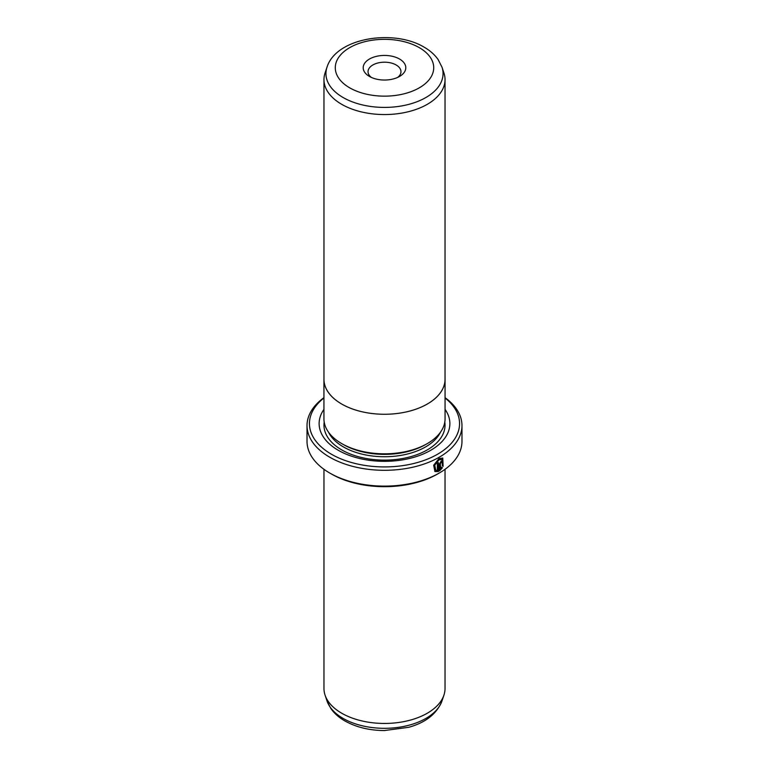 <?xml version="1.0" encoding="UTF-8"?>
<svg xmlns="http://www.w3.org/2000/svg" width="769" height="769" viewBox="0 0 769 769"><rect width="100%" height="100%" fill="white"/><g stroke="black" fill="none" stroke-linecap="round" stroke-linejoin="round"><path stroke-width="1.15" d="M443.934 72.978A60.53 34.951 180 0 1 445.03 79.601A60.53 34.951 180 0 1 407.666 111.89A60.53 34.951 180 0 1 341.696 104.315A60.53 34.951 180 0 1 323.97 79.601A60.53 34.951 180 0 1 325.066 72.978L326.998 67.191A58.559 33.807 180 0 0 343.089 97.509A58.559 33.807 180 0 0 411.953 103.469A58.559 33.807 180 0 0 442.002 67.191L443.934 72.978M323.97 378.223A60.559 34.961 0 0 0 323.941 379.309A60.559 34.961 0 0 0 341.676 404.033A60.53 34.951 0 0 0 407.666 411.598A60.53 34.951 0 0 0 445.03 379.309L445.03 79.601M369.437 76.439L369.437 76.439A21.311 12.304 180 0 1 369.437 59.04A21.311 12.304 180 0 1 399.563 59.04A21.311 12.304 180 0 1 399.563 76.439A21.311 12.304 180 0 1 369.437 76.439M397.631 77.429A16.466 9.507 0 0 0 400.966 71.69A16.466 9.507 0 0 0 396.141 64.971A16.466 9.507 0 0 0 378.204 62.914A16.466 9.507 0 0 0 368.034 71.69A16.466 9.507 0 0 0 371.369 77.429M323.941 379.309L323.941 418.845A60.559 34.961 0 0 0 341.676 443.569A60.559 34.961 0 0 0 407.676 451.153A60.559 34.961 0 0 0 445.059 418.845L445.059 379.309A60.559 34.961 0 0 0 445.03 378.223M323.97 79.601L323.97 379.309A60.53 34.951 0 0 0 341.696 404.023A60.559 34.961 0 0 0 407.676 411.607A60.559 34.961 0 0 0 445.059 379.309M435.792 470.234L434.427 465.005L438.666 459.612L442.05 459.468L439.003 459.814L434.764 465.207L435.792 470.234L437.321 470.551L437.321 463.294A77.477 44.737 0 0 0 438.455 462.669L438.455 471.541L434.956 471.551L433.658 465.255L439.003 458.545L442.781 458.093L443.127 466.379L442.396 465.956L442.05 459.468M434.783 471.445L438.455 471.541M440.829 462.14L441.358 462.448L440.829 462.14L440.301 463.101L440.647 468.648L441.656 467.331L442.396 467.754L439.56 470.907L439.56 463.947L441.175 461.064L442.29 460.919L442.742 461.977A77.477 44.737 180 0 1 441.704 462.64L441.175 462.342L440.647 463.303M441.704 462.64L441.175 462.342M425.978 444.319L425.593 444.549A58.108 33.548 180 0 1 343.407 444.549L343.407 444.549M445.059 409.377A65.375 37.739 180 0 1 420.643 455.046A65.375 37.739 180 0 1 338.273 450.278A65.375 37.739 180 0 1 323.941 409.377M445.03 469.311L445.03 688.505A60.53 34.951 180 0 1 443.934 695.128A60.53 34.951 180 0 1 402.235 721.918A60.53 34.951 180 0 1 341.696 713.209A60.53 34.951 180 0 1 325.066 695.128A60.53 34.951 180 0 1 323.97 688.505L323.97 469.311M323.941 397.986A75.054 43.333 0 0 0 331.429 454.229A75.054 43.333 0 0 0 433.351 456.488A75.054 43.333 0 0 0 445.059 397.986M445.059 397.669A77.477 44.737 180 0 1 461.977 425.565A77.477 44.737 180 0 1 414.155 466.898A77.477 44.737 180 0 1 329.709 457.199A77.477 44.737 180 0 1 307.023 425.565A77.477 44.737 180 0 1 323.941 397.669M439.291 473.012L437.571 474.002A75.054 43.333 180 0 1 331.429 474.002L329.709 473.012A77.477 44.737 0 0 0 439.291 473.012A77.477 44.737 0 0 0 461.977 441.387L461.977 425.565M331.429 474.002L329.709 473.012A77.477 44.737 0 0 1 307.023 441.387L307.023 425.565M440.301 463.101L440.647 468.648M439.214 470.705L442.06 467.562L441.31 467.129M441.579 462.313A76.996 44.448 0 0 0 442.406 461.775L442.742 461.977M442.781 466.177L442.636 458.016M438.109 471.339L438.109 462.861M349.703 87.829A49.206 28.405 0 0 0 419.297 87.829A49.206 28.405 0 0 0 419.297 47.649A49.206 28.405 0 0 0 349.703 47.649A49.206 28.405 0 0 0 349.703 87.829M440.493 432.159A58.108 33.548 180 0 1 343.407 446.914A58.108 33.548 180 0 1 328.507 432.159M444.799 422.104A60.53 34.951 180 0 1 410.098 456.844A60.53 34.951 180 0 1 341.696 449.884A60.53 34.951 180 0 1 324.201 422.104M442.002 700.905C436.811 713.786 425.709 722.591 408.695 727.311L384.394 730.55C369.36 730.463 356.191 727.253 344.868 720.928C338.985 717.573 334.313 713.421 330.833 708.489L326.998 700.905A58.559 33.807 0 0 0 343.089 718.409A58.559 33.807 0 0 0 401.658 726.83A58.559 33.807 0 0 0 442.002 700.905L443.934 695.128M442.002 67.191L438.138 59.569C434.668 54.657 429.996 50.523 424.132 47.169C393.661 28.818 336.149 37.633 326.998 67.191M326.998 700.905L325.066 695.128"/></g></svg>
